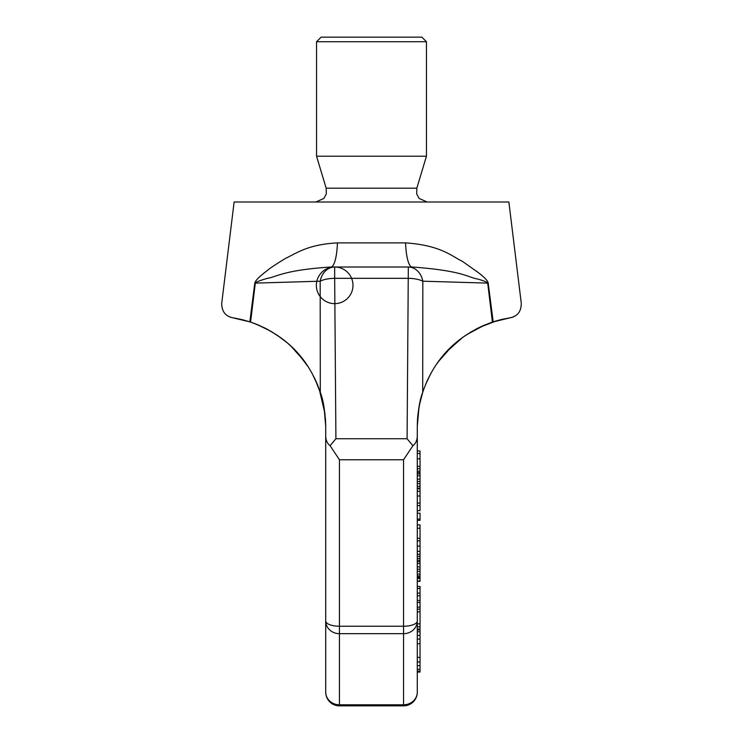 <?xml version="1.0" encoding="UTF-8"?>
<svg xmlns="http://www.w3.org/2000/svg" width="743" height="743" viewBox="0 0 743 743"><rect width="100%" height="100%" fill="white"/><g stroke="black" fill="none" stroke-linecap="round" stroke-linejoin="round"><path stroke-width="1.11" d="M232.735 317.781L249.824 321.858L232.717 317.772C225.38 316.221 221.72 311.373 221.73 303.246L234.129 201.994L508.871 201.994L521.27 303.246C521.28 311.373 517.62 316.212 510.283 317.772L502.166 319.351M500.401 319.778L493.176 321.858L488.207 283.12C488.04 281.123 484.845 277.696 478.622 272.839L462.48 261.397C451.976 256.409 440.896 245.274 405.594 242.887A27.472 6.576 -90 0 0 412.124 267.016L333.523 267.016M419.284 405.511L422.702 392.295C431.618 366.587 449.766 337.563 492.423 322.109L510.227 317.781M477.21 271.706L476.737 271.334M492.423 322.109L487.687 283.111L422.823 281.198L422.702 392.295C419.656 400.115 417.845 411.473 417.287 426.361L417.287 692.114A13.736 12.687 180 0 1 403.551 704.801L339.449 704.801A13.736 12.687 0 0 1 325.713 692.114L325.713 620.981A13.736 5.257 0 0 0 339.449 626.238L339.449 459.768L330.115 445.726L335.91 438.741L334.675 278.328A18.315 7.012 -0.7 0 0 320.177 281.198A18.315 14.879 -90 0 1 334.675 267.016L330.876 267.016C283.259 270.127 276.74 276.916 267.452 278.328C259.966 280.492 255.926 282.089 255.313 283.111L250.577 322.109C293.355 337.656 311.317 366.531 320.298 392.295L320.177 281.198L255.313 283.111A27.472 2.136 -174.6 0 1 254.793 283.12L249.824 321.858L250.577 322.109M408.325 267.016A18.315 14.879 -90 0 1 422.823 281.198A18.315 7.012 -179.3 0 0 408.325 278.328L334.675 278.328L334.675 267.016A18.315 18.315 0 0 0 318.812 294.488A18.315 18.315 0 0 0 350.529 294.488A18.315 18.315 0 0 0 334.675 267.016L408.325 267.016L407.09 438.741L412.885 445.726L403.551 459.768L403.551 626.238L339.449 626.238L339.449 633.677A13.736 12.687 0 0 1 325.713 620.981L325.713 426.361C325.155 411.473 323.344 400.115 320.298 392.295M405.594 242.887L337.406 242.887A27.472 6.576 -90 0 1 330.876 267.016M337.406 242.887C307.686 244.466 296.262 253.391 285.971 258.165C276.331 263.923 269.83 268.26 266.477 271.167C259.279 276.582 255.388 280.566 254.793 283.12M488.207 283.12L487.687 283.111C487.557 282.312 484.232 280.947 477.703 279.006C468.35 277.696 463.586 270.693 412.124 267.016M417.417 421.077L417.287 426.361L419.043 406.83M426.51 382.292L431.274 372.717M434.2 367.794L435.547 365.705M438.286 361.757L451.948 346.257M454.038 344.343L463.911 336.514M464.746 335.929L478.055 328.062M482.003 326.186L493.213 321.849M500.596 319.731L501.376 319.546M502.565 319.258L501.265 319.564M496.909 320.716L479.235 327.477M476.625 328.787L464.858 335.855M463.548 336.765L453.927 344.446M451.688 346.507L445.243 353.129M443.942 354.615L438.751 361.126M435.602 365.621L434.339 367.571M430.977 373.255L430.624 373.896M428.627 377.75L426.761 381.726M422.228 393.781L419.674 403.588M418.058 413.359L417.64 417.612M417.603 418.095L417.464 420.213M511.732 317.465L514.899 316.128M518.512 312.989L519.301 311.893L518.512 312.989M514.156 316.527L513.032 317.038M231.222 317.456L232.67 317.763M231.268 317.465L229.968 317.029M228.073 316.109L230.2 317.122M234.584 318.078L241.364 319.481M257.189 324.552L260.161 325.815M264.666 327.923L268.604 329.976M276.86 334.982L286.965 342.607M297.228 352.544L307.463 365.723M315.134 379.329L320.874 394.115M324.115 407.684L325.713 426.361L325.415 418.318M417.287 623.256L417.287 426.361M417.287 586.441L420.036 586.441L420.036 623.841L417.287 623.841L417.287 626.795L420.036 626.795L420.036 672.071L417.287 672.071M417.287 451.001L420.036 451.001L420.036 510.673L417.287 510.673M420.036 472.576L417.287 472.576L420.036 472.576M417.287 513.209L420.036 513.209L420.036 520.341L417.287 520.341M417.287 524.892L420.036 524.892L420.036 581.295L417.287 581.295M420.036 560.324L417.287 560.324L420.036 560.324M420.036 623.841L420.036 626.795M417.287 671.152L420.036 671.152M417.287 669.322L420.036 669.322M417.287 665.663L420.036 665.663M417.287 661.994L420.036 661.994M417.287 657.416L420.036 657.416M417.287 643.679L420.036 643.679M417.287 639.101L420.036 639.101M417.287 635.441L420.036 635.441M417.287 631.773L420.036 631.773M417.287 629.943L420.036 629.943M417.287 629.024L420.036 629.024M417.287 471.136L420.036 471.136M417.287 468.703L420.036 468.703M417.287 466.353L420.036 466.353M417.287 458.793L420.036 458.793M417.287 453.518L420.036 453.518M417.287 488.188L420.036 488.188M417.287 486.34L420.036 486.34M417.287 483.656L420.036 483.656M417.287 481.473L420.036 481.473M417.287 479.124L420.036 479.124M417.287 475.771L420.036 475.771M417.287 473.923L420.036 473.923M417.287 505.574L420.036 505.574M417.287 503.057L420.036 503.057M417.287 495.999L420.036 495.999M417.287 491.299L420.036 491.299M417.287 488.783L420.036 488.783M417.287 519.088L420.036 519.088M417.287 528.254L420.036 528.254M417.287 546.124L420.036 546.124M417.287 540.848L420.036 540.848M417.287 538.322L420.036 538.322M417.287 558.467L420.036 558.467M417.287 556.284L420.036 556.284M417.287 554.278L420.036 554.278M417.287 551.343L420.036 551.343M417.287 578.444L420.036 578.444M417.287 580.961L420.036 580.961M417.287 578.184L420.036 578.184M417.287 577.357L420.036 577.357M417.287 577.19L420.036 577.19M417.287 575.936L420.036 575.936M417.287 574.098L420.036 574.098M417.287 571.413L420.036 571.413M417.287 569.231L420.036 569.231M417.287 566.881L420.036 566.881M417.287 563.519L420.036 563.519M417.287 561.671L420.036 561.671M417.287 600.465L420.036 600.465M417.287 595.793L420.036 595.793M417.287 593.118L420.036 593.118M417.287 588.447L420.036 588.447M417.287 602.471L420.036 602.471M417.287 609.149L420.036 609.149M417.287 607.142L420.036 607.142M417.287 611.814L420.036 611.814M324.988 413.777L319.276 389.313M317.577 384.883L314.308 377.62M308.039 366.605L298.287 353.724M292.612 347.752L287.476 343.043M277.641 335.511L267.081 329.158M259.428 325.49L255.23 323.781M241.484 319.509L234.082 317.995M330.115 445.726C327.134 443.422 325.666 439.967 325.713 435.342M417.287 435.342C417.334 439.967 415.866 443.422 412.885 445.726M325.713 692.114A13.736 13.736 0 0 0 339.449 705.85L339.449 633.677L403.551 633.677L403.551 626.238A13.736 5.257 180 0 0 417.287 620.981A13.736 12.687 180 0 1 403.551 633.677L403.551 705.85A13.736 13.736 0 0 0 417.287 692.114M325.713 426.361L325.713 623.256L325.713 426.361M487.213 283.102L481.966 282.962M371.5 156.206L316.555 156.206L316.555 41.729L426.445 41.729L426.445 156.206L371.5 156.206M426.445 41.729L421.866 37.15L321.134 37.15L316.555 41.729M325.434 418.597L325.583 421.077M339.449 459.768L403.551 459.768M335.91 438.741L407.09 438.741M315.914 201.994L323.874 198.446L326.298 193.914L326.168 188.193L416.832 188.193L416.702 193.914L419.126 198.446L427.086 201.994M242.023 319.639L248.422 321.413M256.716 324.366L265.288 328.23M270.768 331.192L280.947 337.851M291.358 346.554L304.147 360.977M312.199 373.571L317.995 385.914M319.146 388.951L320.744 393.716M323.066 402.39L325.053 414.38L323.038 402.297M417.947 414.343L419.962 402.288M422.303 393.558L423.872 388.905M426.491 382.339L431.339 372.596M436.735 363.949L442.104 356.807M446.376 351.894L462.926 337.211M466.455 334.768L484.956 324.905M489.888 322.991L495.275 321.199M500.271 319.815L502.212 319.341M509.531 317.893L510.283 317.772M418.328 411.316L420.092 401.722M423.594 389.685L424.077 388.329M425.516 384.66L430.448 374.231M440.181 359.231L451.883 346.322M462.861 337.257L471.61 331.554M476.987 328.601L483.164 325.666M491.782 322.323L495.572 321.115M495.841 321.032L498.841 320.187M242.673 319.796L245.209 320.474M251.403 322.388L256.809 324.394M257.338 324.617L271.158 331.424L280.464 337.498M291.265 346.461L304.063 360.866M315.682 380.5L317.939 385.766M319.109 388.858L320.707 393.576M403.551 705.85L339.449 705.85M326.168 188.193L316.555 156.206M416.832 188.193L426.445 156.206"/></g></svg>

